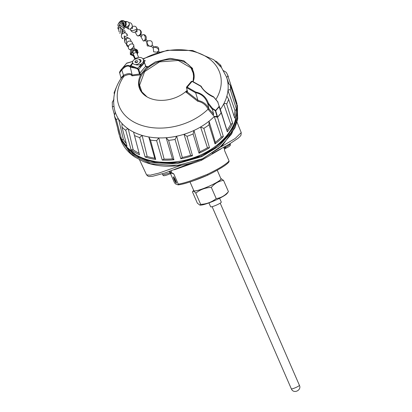 <?xml version="1.0" encoding="UTF-8"?>
<svg xmlns="http://www.w3.org/2000/svg" width="412" height="412" viewBox="0 0 412 412"><rect width="100%" height="100%" fill="white"/><g stroke="black" fill="none" stroke-linecap="round" stroke-linejoin="round"><path stroke-width="0.62" d="M139.663 67.038L141.131 65.374M143.803 62.336L145.271 60.672L143.484 59.936M145.271 60.672L143.793 62.382M139.673 67.063L141.182 65.343M142.923 58.798L167.349 50.269L192.533 50.47L213.761 59.75L221.486 67.568L226.528 77.09A58.339 41.535 163.7 0 1 220.332 109.432L221.126 112.883L219.045 106.414A60.08 42.771 163.7 0 1 217.387 108.459A60.08 42.771 163.7 0 1 215.615 110.442L217.572 117.034L217.165 116.74L215.332 110.761L212.247 108.742L213.581 114.119L208.894 108.835L208.194 109.443L207.607 108.232C205.341 104.437 202.019 102.094 197.652 101.208L185.833 91.989L187.378 91.031L187.383 92.067L185.833 91.989L186.847 90.64A28.474 20.27 163.7 0 1 177.536 96.784A28.474 20.27 163.7 0 1 143.139 93.941A28.474 20.27 163.7 0 1 141.816 73.012M208.194 109.443L214.286 116.534L216.233 116.405L217.165 116.74M214.286 116.534A58.339 41.535 163.7 0 1 214.255 116.57L221.28 137.083A59.395 42.287 163.7 0 1 215.347 142.361L209.023 121.221L209.038 124.805A60.301 42.93 163.7 0 1 206.494 126.623A60.301 42.93 163.7 0 1 203.847 128.353L200.577 127.009L207.447 147.774A59.395 42.287 163.7 0 1 199.944 151.693L193.964 130.465A58.339 41.535 163.7 0 1 189.062 132.54A58.339 41.535 163.7 0 1 184.004 134.297L190.622 155.283A59.395 42.287 163.7 0 1 182.284 157.461L176.655 136.218A58.339 41.535 163.7 0 1 171.407 137.15A58.339 41.535 163.7 0 1 166.16 137.726L172.463 158.872A59.395 42.287 163.7 0 1 164.105 159.094L158.79 137.922A58.339 41.535 163.7 0 1 153.712 137.618A58.339 41.535 163.7 0 1 148.784 136.959L154.737 158.193A59.395 42.287 163.7 0 1 147.177 156.436L142.114 135.409A58.339 41.535 163.7 0 1 137.706 133.905A58.339 41.535 163.7 0 1 133.576 132.067L139.529 154.783A60.796 43.281 163.7 0 1 131.098 149.798L125.804 130.429C125.943 129.466 126.762 128.966 128.266 128.925A58.339 41.535 163.7 0 1 124.954 126.366A58.339 41.535 163.7 0 1 122.034 123.533L121.973 127.117L127.02 146.27A60.796 43.281 163.7 0 1 121.571 139.246L116.4 119.933C116.503 119.068 117.24 118.795 118.599 119.109A58.339 41.535 163.7 0 1 116.709 115.741A58.339 41.535 163.7 0 1 115.278 112.193L114.361 115.684L119.398 134.719A60.796 43.281 163.7 0 1 118.373 131.557A60.796 43.281 163.7 0 1 117.688 128.261M223.345 70.586L226.265 72.347L227.414 74.52L234.469 95.78A60.796 43.281 163.7 0 1 235.061 97.474A60.796 43.281 163.7 0 1 236.411 104.159L230.39 85.377A60.301 42.93 163.7 0 1 230.499 87.751A60.301 42.93 163.7 0 1 230.437 90.146L236.462 109.237A60.796 43.281 163.7 0 1 234.701 118.146L228.634 99.256A60.301 42.93 163.7 0 1 227.748 101.676A60.301 42.93 163.7 0 1 226.688 104.082L232.625 123.286A60.796 43.281 163.7 0 1 227.336 131.855L221.28 112.842A60.301 42.93 163.7 0 1 219.472 115.072A60.301 42.93 163.7 0 1 217.526 117.245L214.255 116.57M228.634 99.256L226.858 96.156A58.339 41.535 163.7 0 1 225.503 100.101A58.339 41.535 163.7 0 1 223.69 104.004L230.772 124.254A59.395 42.287 163.7 0 1 226.991 130.372L220.358 109.401A58.339 41.535 -16.3 0 1 220.332 109.438L219.395 106.492M226.688 104.082C226.039 103.324 225.04 103.299 223.69 104.004M230.39 85.377L227.888 82.781A58.339 41.535 163.7 0 1 228.171 86.628A58.339 41.535 163.7 0 1 227.97 90.547L234.995 110.545A59.395 42.287 163.7 0 1 234.001 115.968M230.437 90.146C229.86 89.461 229.036 89.595 227.97 90.547M226.528 77.09A58.339 41.535 163.7 0 1 226.667 77.508L228.701 83.358M228.403 76.812C227.929 76.174 227.347 76.405 226.667 77.508M219.915 66.162C220.142 65.019 220.43 64.756 220.791 65.379L216.521 61.506L215.26 60.961M112.327 102.346L113.98 99.153M203.847 128.353L209.512 147.717A60.796 43.281 163.7 0 1 200.613 152.492A60.796 43.281 163.7 0 1 199.011 153.207L193.11 133.967A60.301 42.93 163.7 0 1 190.076 135.203A60.301 42.93 163.7 0 1 186.991 136.326L192.492 155.715A60.796 43.281 163.7 0 1 180.822 158.764L175.054 139.441A60.301 42.93 163.7 0 1 171.83 139.972A60.301 42.93 163.7 0 1 168.606 140.368L173.952 159.753A60.796 43.281 163.7 0 1 162.251 160.062L156.642 140.688A60.301 42.93 163.7 0 1 153.542 140.456A60.301 42.93 163.7 0 1 150.493 140.095L148.784 136.959M168.606 140.368L166.16 137.726M186.991 136.326L184.004 134.297M209.023 121.221A58.339 41.535 163.7 0 1 204.944 124.239A58.339 41.535 163.7 0 1 200.577 127.009M193.063 81.591L193.728 74.371L190.957 67.856L178.288 60.492L159.557 61.877L144.622 71.647L139.601 85.227L141.893 91.891L147.069 96.902M235.061 97.474L235.741 99.596A60.847 43.317 163.7 0 1 201.257 154.665A60.847 43.317 163.7 0 1 118.944 133.715L118.373 131.557M220.791 65.379L221.496 67.583M217.526 117.245L223.34 136.542A60.796 43.281 163.7 0 1 215.038 143.932L209.038 124.805M212.19 109.144L207.751 103.5L208.905 108.716L208.081 109.175A53.055 37.77 163.7 0 1 138.988 124.429A53.055 37.77 163.7 0 1 123.94 76.235L124.79 75.813C128.621 74.109 131.016 74.114 131.974 75.829L140.435 74.86L139.617 74.011L140.142 73.573L140.435 74.86L146.044 68.052L155.355 61.903L170.048 58.344L183.726 60.724L192.517 68.361L193.944 79.104L193.166 81.643M146.306 66.651L147.522 66.543L145.961 66.744L145.513 65.791L145.632 66.311L139.874 73.073L140.142 73.573M146.044 68.052L147.522 66.543L146.069 66.574M139.153 73.259L139.874 73.073L138.792 69.355L138.072 69.54L139.617 74.011L132.175 75.035C130.923 73.063 128.05 73.135 123.549 75.242L120.979 77.873L121.174 78.728M132.638 62.748L129.739 66.6L130.089 66.296L130.511 67.295L135.002 68.021L137.551 69.02L137.752 68.315L138.792 69.355L144.447 62.717L144.19 62.284M150.493 140.095L155.7 159.429A60.796 43.281 163.7 0 1 145.117 156.972L139.668 137.582L142.114 135.409M114.361 114.639L112.373 107.115L112.296 101.98M114.376 94.173L114.093 92.829L114.624 93.024M215.038 143.932L215.347 142.361M223.34 136.542L221.28 137.083M221.28 112.842L220.358 109.401M227.336 131.855L226.991 130.372M232.625 123.286L230.772 124.254M236.462 109.237L234.995 110.545M234.469 95.78L233.98 96.578M112.373 107.115C112.414 106.342 112.976 106.275 114.057 106.914M121.571 139.246L123.435 139.678L118.599 119.109M126.304 143.556A59.395 42.287 163.7 0 1 123.435 139.678M131.098 149.798L133.169 149.747L128.266 128.925M139.132 153.279A59.395 42.287 163.7 0 1 133.169 149.747M145.117 156.972L147.177 156.436M155.7 159.429L154.737 158.193M156.642 140.688L158.79 137.922M162.251 160.062L164.105 159.094M173.952 159.753L172.463 158.872M175.054 139.441L176.655 136.218M180.822 158.764L182.284 157.461M192.492 155.715L190.622 155.283M193.11 133.967L193.964 130.465M199.011 153.207L199.944 151.693M209.512 147.717L207.447 147.774M217.644 116.972A60.301 42.93 -16.3 0 0 221.126 112.883M219.581 107.079L221.074 112.188M218.046 102.274L213.478 96.779M123.549 75.242L123.94 76.235L121.643 77.538C114.562 87.797 112.213 98.545 114.593 109.777L115.206 112.327M217.824 102.233L219.179 106.25M212.793 114.593L213.648 114.49L213.581 114.119M120.979 77.873L119.552 72.455M123.698 76.369L123.559 75.432M215.332 110.761L215.615 110.442L212.535 108.428L208.369 103.16C206.175 97.088 202.014 93.406 195.87 92.113L187.192 87.138L192.074 81.401L200.824 86.299C203.93 91.155 208.168 94.755 213.529 97.098M126.541 63.319L132.685 61.496M129.935 66.662L129.929 66.002C127.571 64.643 124.785 65.704 121.576 69.185L119.624 72.059M132.71 61.419L126.752 63.113L120.613 70.287L119.578 72.151M131.974 75.829L132.185 75.061M197.652 101.208L197.981 100.317L195.659 92.813L186.955 87.823L186.595 87.998L186.476 87.478L187.192 87.138L186.955 87.823M208.869 108.639C206.675 104.241 203.065 101.522 198.033 100.477L197.976 100.471M212.247 108.742L212.535 108.428M121.576 69.185L123.476 75.278M200.824 86.299L201.169 86.247C203.023 90.043 207.154 93.555 213.56 96.779M187.326 91.34L186.518 87.133L191.405 81.396L192.358 81.267L201.144 86.211M191.364 81.741L192.074 81.401M195.87 92.113L195.659 92.813M208.369 103.16L207.751 103.5M207.715 103.639C205.521 97.438 201.499 93.797 195.659 92.721M129.739 66.6C127.602 65.302 124.97 66.44 121.849 70.03M130.182 66.651L132.134 74.855M187.285 91.382L187.383 92.067L197.981 100.317M130.089 66.296L130.285 65.678L130.393 66.363L130.264 65.704M130.29 65.673L132.654 62.794L130.285 65.678M132.849 63.242L130.393 66.363M141.867 63.489L137.752 68.315L130.898 65.632L130.274 65.688M173.879 176.846C172.999 176.382 175.795 182.815 176.527 182.933M173.56 176.99A3.353 0.474 -114.6 0 0 173.488 176.99A3.353 0.474 -114.6 0 0 174.353 180.023A3.353 0.474 -114.6 0 0 176.207 183.077A3.353 0.474 -114.6 0 0 176.279 183.083A3.353 0.474 -114.6 0 0 175.414 180.049A3.353 0.474 -114.6 0 0 173.56 176.99M139.503 159.753L146.548 174.848L150.22 175.193L158.666 173.169L181.45 165.197M220.482 147.208L235.278 138.417L241.247 132.597M119.825 136.758L120.16 137.912L130.697 153.789L150.576 163.816L176.655 165.624L202.457 158.769L219.081 148.196L231.585 134.075L237.739 118.404L236.962 103.742L236.643 102.64L237.343 117.405L231.147 132.618L218.793 146.214L201.834 156.627L176.475 163.904L150.246 162.519L130.141 152.486L119.825 136.758L119.501 135.574M174.343 169.754L201.453 160.325L201.149 159.552M201.453 160.325L221.079 148.835M171.135 170.903L172.025 173.231L173.081 173.385L173.849 174.008L178.252 184.133L177.974 184.828L175.584 183.958L174.487 182.763L170.527 173.653M178.252 184.133C180.992 183.762 185.194 182.629 190.864 180.75L207.514 174.266C214.698 170.717 219.493 168.132 221.908 166.51C225.997 163.914 228.372 162.024 229.031 160.84L224.628 150.715L224.473 149.17L223.67 147.403M162.307 173.833L162.797 174.951L170.027 172.875L169.43 171.495M124.898 145.421L138.37 156.972L157.142 162.848L179.683 162.436L201.417 155.721L201.834 156.627M225.199 146.538L225.57 147.393L230.308 144.272L230.05 143.685M171.716 172.237L170.645 172.607L170.47 173.668L172.025 173.231M178.205 184.875L177.974 184.828C182.114 184.839 196.632 180.121 207.736 175.152L207.514 174.266M178.205 184.87C181.867 184.427 185.359 183.366 185.946 183.206L192.409 181.167L207.736 175.152M162.786 174.946C163.605 175.378 162.173 176.975 170.254 173.771L170.537 173.648L170.233 173.771L170.027 172.875L170.645 172.607L170.063 171.279M236.194 117.43A60.054 42.755 163.7 0 1 201.386 155.664L215.342 147.63L226.713 137.011L234.114 124.99L237.003 112.888M224.473 149.17L225.421 148.464L224.808 147.759L224.035 148.238M228.753 161.535L229.031 160.84M190.03 181.96L193.8 190.638A14.817 2.039 -23.5 0 0 210.141 185.735A14.817 2.039 -23.5 0 0 220.976 178.823L217.248 170.254M208.941 202.905L210.62 206.757A5.82 0.798 -23.5 0 0 217.036 204.831A5.82 0.798 -23.5 0 0 221.296 202.112L219.617 198.26M220.822 178.468A15.079 2.075 156.5 0 1 210.187 185.75A15.079 2.075 156.5 0 1 193.645 190.282M193.64 190.272L192.471 191.93C192.862 190.689 193.964 191.091 195.782 193.14C200.232 189.577 205.413 187.656 211.32 187.372C214.673 183.412 218.751 181.084 223.551 180.399L220.817 178.453M211.32 187.372L216.202 198.599C220.987 197.925 225.06 195.597 228.433 191.626L227.141 193.449A15.079 2.075 156.5 0 1 216.321 199.851A15.079 2.075 156.5 0 1 200.294 205.119L199.82 205.078L200.665 204.362L195.782 193.14M192.471 191.93L197.353 203.157L199.82 205.078M223.551 180.399L228.433 191.626M200.665 204.362C206.546 204.089 211.727 202.168 216.202 198.599M201.386 155.664A60.054 42.755 163.7 0 1 128.163 148.99M134.858 59.313A3.878 2.76 163.7 0 1 139.864 60.085A3.878 2.76 163.7 0 1 137.881 64.066A3.878 2.76 163.7 0 1 132.88 63.288A3.878 2.76 163.7 0 1 134.858 59.313M136.923 62.552A1.411 1.004 163.7 0 1 135.018 62.083A1.411 1.004 163.7 0 1 135.821 60.822A1.411 1.004 163.7 0 1 137.726 61.29A1.411 1.004 163.7 0 1 136.923 62.552M131.335 28.263L132.473 28.49L132.597 27.434L132.159 27.12M139.848 35.406L140.95 36.529L141.697 36.369L141.96 35.545L140.852 34.417M145.014 40.464L147.069 42.003L147.733 41.061L145.972 39.428M157.971 51.891C157.266 52.252 157.24 52.046 157.889 51.279L158.419 51.078L159.413 52.046M153.151 47.921L154.011 46.989C157.801 46 159.32 47.411 158.569 51.227A3.172 1.936 -148.5 0 0 158.29 49.239A3.172 1.936 31.5 0 0 155.674 47.385A3.172 1.936 31.5 0 0 153.249 47.777L153.63 51.83L157.585 52.236M136.645 62.655A2.539 1.808 163.7 0 1 136.084 61.893A2.539 1.808 163.7 0 1 136.027 61.537M133.148 48.868L132.345 48.647L131.881 49.491M135.749 31.647L136.923 31.93L137.078 30.905L136.635 30.545M153.115 47.983L151.209 46.206L152.172 45.176L154.073 46.947M132.963 52.952L133.483 50.043A4.099 2.858 153.9 0 1 135.198 49.672L137.701 50.583L137.49 50.243C134.678 47.91 132.324 48.312 130.424 51.443C130.244 53.905 130.305 54.961 130.609 54.611L131.928 50.949L135.368 58.731A5.114 3.641 -16.3 0 0 134.544 59.467M137.016 50.851L138.169 52.19L137.258 54.085M134.915 59.101L133.385 55.939L130.609 54.611M135.46 64.55A5.114 3.641 -16.3 0 0 141.182 63.963A5.114 3.641 -16.3 0 0 143.428 59.75A5.114 3.641 -16.3 0 0 138.638 57.453L136.238 51.675L133.483 50.043A4.099 2.858 153.9 0 0 131.928 50.949L135.291 58.787M135.558 50.367L136.835 50.923L137.701 50.583M132.175 51.582L131.304 53.972L131.706 54.652M137.448 52.468L138.169 52.19M133.406 55.857L134.59 58.267L135.012 58.102M134.59 58.267L135.229 58.834M135.198 49.672L136.248 51.716M135.265 58.53L138.54 57.253M136.516 52.242L133.241 53.519M139.822 65.884A5.114 3.641 -16.3 0 0 143.778 60.94L143.428 59.75M139.035 59.307A2.539 1.808 163.7 0 1 140.956 60.471A2.539 1.808 163.7 0 1 139.642 62.675M296.187 387.368A4.408 0.608 -23.5 0 0 299.411 385.313C301.893 389.922 293.766 394.505 291.325 388.83A4.408 0.608 -23.5 0 0 291.402 388.892A4.408 0.608 -23.5 0 0 296.187 387.368M227.47 74.654A60.301 42.93 163.7 0 1 228.361 76.694M116.4 119.933A60.301 42.93 163.7 0 1 115.293 117.837A60.301 42.93 163.7 0 1 114.361 115.684M125.804 130.429A60.301 42.93 163.7 0 1 123.816 128.822A60.301 42.93 163.7 0 1 121.973 127.117M139.668 137.582A60.301 42.93 163.7 0 1 136.995 136.614A60.301 42.93 163.7 0 1 134.425 135.527M219.225 106.394L219.148 106.687A60.142 42.817 163.7 0 1 217.505 108.711A60.142 42.817 163.7 0 1 215.749 110.679L215.409 110.869M193.846 79.521A28.042 19.967 -16.3 0 0 183.5 61.707A28.042 19.967 -16.3 0 0 155.757 62.959A28.042 19.967 -16.3 0 0 144.313 71.384A28.042 19.967 -16.3 0 0 143.438 94.23M143.18 59.168A53.055 37.77 163.7 0 1 148.572 56.413A53.055 37.77 163.7 0 1 206.896 57.134A53.055 37.77 163.7 0 1 215.924 99.452M214.286 116.529A58.339 41.535 163.7 0 1 155.659 137.773A58.339 41.535 163.7 0 1 114.593 109.777M119.671 72.929L121.725 69.829M137.551 69.02L138.072 69.54M186.595 87.998L187.496 91.546M144.324 62.202L145.632 66.311M135.203 67.321L135.002 68.021L130.697 66.337M173.849 174.008L171.794 173.261M224.458 146.955L224.808 147.759L225.57 147.393L225.807 148.279M124.094 26.605L125.547 25.93A3.172 2.312 -129.5 0 0 125.33 22.027A3.172 2.312 50.5 0 0 122.688 20.621M133.308 53.895A3.172 1.154 83.8 0 0 133.982 55.558M133.658 44.795A3.172 1.293 -47.4 0 1 132.262 48.209A3.172 1.293 132.6 0 1 129.358 49.466C126.201 46.844 130.795 41.87 133.658 44.795L134.261 48.704M128.472 46.19A3.172 2.338 -149.6 0 1 127.195 45.026A3.172 2.338 30.4 0 1 126.911 42.565L126.51 44.63L127.02 45.948L128.333 47.061M126.819 42.73A3.172 1.401 78.2 0 1 126.726 38.512A3.172 1.401 -101.8 0 1 127.195 38.177L128.472 38.172L129.971 38.929L130.795 40.129L131.016 41.303M129.26 38.445L124.244 35.988A3.172 0.587 54.4 0 0 124.311 36.668A3.172 0.587 -125.6 0 0 125.66 38.975M122.92 38.759L122.024 38.007A3.172 0.973 -39.4 0 0 122.961 38.033M127.648 35.803L126.932 33.98A3.172 0.973 140.6 0 1 127.009 34.186A3.172 0.973 -39.4 0 1 126.427 35.411M121.313 36.215L122.127 30.534L122.812 33.295M122.627 30.426A3.172 0.659 73.6 0 0 122.472 30.019A3.172 0.659 -106.4 0 0 121.349 28.351L125.423 31.441M120.093 29.067A3.172 1.184 -76.1 0 1 120.68 27.537A3.172 1.184 103.9 0 1 121.962 26.43L118.388 28.031L119.114 31.904M119.784 26.667A3.172 1.514 -87.8 0 1 120.587 25.168A3.172 1.514 92.2 0 1 121.221 24.905L119.346 25.431L118.352 26.481L117.925 27.928L118.064 29.01M123.904 26.595A3.172 2.966 -108.1 0 0 121.236 23.494A3.172 2.966 71.9 0 0 119.933 23.597L117.945 27.717M123.858 25.415A3.172 2.786 -68.6 0 0 122.194 22.428A3.172 2.786 -68.6 0 0 121.828 22.315M124.094 26.234L121.633 21.249A3.172 2.735 92.6 0 1 124.182 24.947M120.793 21.326L120.603 21.094C123.935 18.72 127.571 24.447 124.002 26.456M125.876 21.342L128.081 21.903L129.208 23.35A3.172 2.158 -21.2 0 1 128.184 25.853A3.172 2.158 -21.2 0 1 124.893 26.77A3.172 2.158 158.8 0 1 124.233 26.574M126.602 27.65L128.158 28.866L129.038 29.046C129.94 29.473 131.042 28.644 132.334 26.564C132.175 24.051 131.207 22.768 129.435 22.712A3.172 1.03 93.6 0 0 129.013 22.938M129.038 29.046A3.172 1.03 -86.4 0 1 128.616 28.722A3.172 1.03 93.6 0 1 128.204 26.996M132.381 26.306L134.971 26.213L136.192 27.094L136.83 28.284A3.172 1.123 -15.9 0 1 136.794 28.619A3.172 1.123 164.1 0 1 133.653 30.349A3.172 1.123 164.1 0 1 130.728 30.03L130.63 28.732M137.15 35.7A3.172 2.472 109 0 0 140.616 33.192A3.172 2.472 -71 0 0 139.22 29.7C143.155 30.849 140.966 37.214 137.15 35.7L135.074 32.054M143.129 34.67A3.172 2.05 88.2 0 1 145.142 36.802A3.172 2.05 88.2 0 1 144.504 40.376A3.172 2.05 -91.8 0 1 143.319 41.015C147.347 41.174 147.264 34.335 143.129 34.67L141.563 35.138M147.069 42.003A3.172 1.885 -124.8 0 0 147.254 43.435A3.172 1.885 55.2 0 0 151.219 46.221L147.275 45.923L146.687 42.014M220.209 203.157L299.411 385.313M212.118 206.675L291.325 388.83M114.093 92.829L116.199 87.617M213.576 96.789L217.958 102.037M144.21 61.908L145.714 65.987L146.827 66.708M146.548 174.853L148.119 176.259L149.541 176.537L152.61 176.295L165.037 172.968L192.419 162.689M236.988 122.055L241.247 132.602L240.994 135.193L240.062 136.439L237.982 138.324L229.072 144.272L212.154 153.552M120.16 137.912C122.477 145.58 127.349 151.935 134.786 156.977L143.469 161.576C150.308 164.373 157.858 165.912 166.113 166.19C174.364 166.443 182.624 165.423 190.89 163.131L202.477 158.975L222.537 145.312L235.015 127.756L237.606 119.341L237.384 105.343M236.277 101.476L236.643 102.64M229.134 161.483C227.944 164.058 220.822 168.616 207.756 175.152M225.828 148.279C231.359 145.57 230.231 145.132 230.313 144.267M125.547 25.93L126.216 21.79L122.194 20.6M136.846 50.918L137.232 54.008M132.824 44.239L132.283 42.395L131.258 41.432L129.419 41.004L128.168 41.36L126.911 42.565M124.331 29.005L121.962 26.43M124.233 28.577L123.77 26.363L122.493 25.225L121.221 24.905M124.074 26.976L123.528 24.808L122.452 23.834L121.18 23.453L119.933 23.597M117.878 25.709L117.961 24.581L118.867 23.062L119.696 22.506L121.483 22.238L122.781 22.732L123.693 23.649L124.187 24.993L124.079 26.286M129.435 22.712L128.884 22.727M140.554 36.127L143.319 41.015M157.853 52.499L157.435 52.092M147.625 40.989C151.384 40.031 152.888 41.452 152.141 45.253M136.887 29.803L139.22 29.7M136.83 28.284C137.453 28.825 136.99 30.014 135.44 31.858C132.705 33.563 130.228 30.102 130.728 30.03M129.208 23.35L129.419 24.679L128.693 26.523L127.756 27.29L126.077 27.666L124.089 26.821M119.944 21.645L120.603 21.094M121.633 21.249L119.779 21.743L118.429 23.572M121.349 28.351L119.892 33.526M122.127 30.534L126.237 33.351M122.024 38.007C122.091 38.203 120.531 36.57 121.973 34.047C124.069 32.527 125.722 32.507 126.932 33.98M124.666 41.406L124.244 35.988M126.474 44.151L124.882 42.441L124.723 40.685L125.444 39.202L127.195 38.177M131.067 50.274L129.358 49.466M134.152 55.981L131.253 53.725"/></g></svg>
